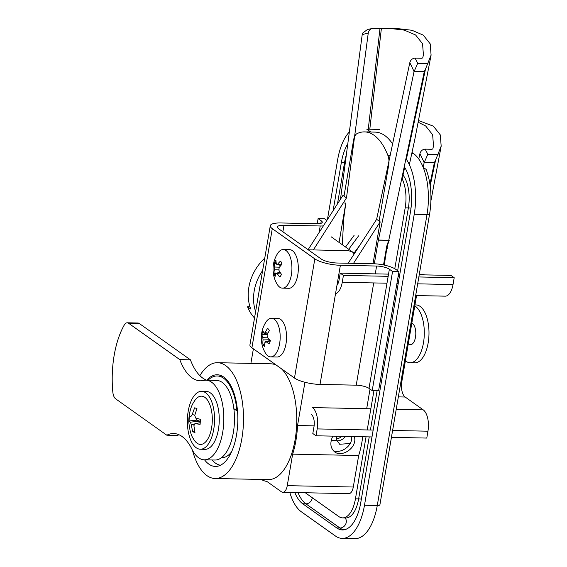 <?xml version="1.0" encoding="UTF-8"?>
<svg xmlns="http://www.w3.org/2000/svg" width="567" height="567" viewBox="0 0 567 567"><rect width="100%" height="100%" fill="white"/><g stroke="black" fill="none" stroke-linecap="round" stroke-linejoin="round"><path stroke-width="0.85" d="M352.39 251.883L354.503 253.378L352.39 251.883L354.198 253.86L352.39 251.883L331.114 236.765L352.39 251.883L348.393 250.657L352.39 251.883M332.786 436.136C329.739 442.884 330.348 448.128 334.622 451.871C341.965 457.909 357.869 447.512 354.318 436.576C357.869 447.512 341.965 457.909 334.622 451.871C330.348 448.128 329.739 442.884 332.786 436.136M333.233 450.623C340.469 454.082 352.915 446.059 351.675 436.526C352.915 446.059 340.469 454.082 333.233 450.623M302.707 503.758A39.818 18.69 91.2 0 1 294.826 492.532A39.818 18.69 91.2 0 0 302.707 503.758L305.904 503.829A39.818 18.69 91.2 0 1 298.015 492.603A39.818 18.69 91.2 0 0 305.904 503.829A6.031 5.075 125.4 0 0 312.204 498.209A6.031 5.075 125.4 0 0 312.268 497.706A6.031 5.075 125.4 0 1 312.204 498.209A6.031 5.075 125.4 0 1 305.904 503.829L339.945 528.005A6.031 5.075 125.4 0 0 346.246 522.391A6.031 5.075 125.4 0 0 345.069 517.933A6.031 5.075 125.4 0 1 346.246 522.391A6.031 5.075 125.4 0 1 339.945 528.005L305.904 503.829L302.707 503.758L336.748 527.941L302.707 503.758M423.152 167.293A48.259 22.659 91.2 0 1 427.008 214.532A4.827 1.297 -170.3 0 0 429.637 213.837C432.174 197.649 431.019 182.85 426.178 169.448L423.152 167.293L426.178 169.448C431.019 182.85 432.174 197.649 429.637 213.837A4.827 1.297 -170.3 0 1 427.008 214.532L377.268 505.516A4.827 1.297 9.7 0 0 379.897 504.814A4.827 1.297 9.7 0 1 377.268 505.516A48.259 22.659 91.2 0 1 354.999 538.65A48.259 22.659 91.2 0 0 377.268 505.516L364.489 505.254A48.259 22.659 91.2 0 1 342.22 538.388A48.259 22.659 91.2 0 1 335.38 535.964L301.332 511.781A48.259 22.659 91.2 0 1 289.801 492.432A48.259 22.659 91.2 0 0 301.332 511.781L335.38 535.964A48.259 22.659 91.2 0 0 342.22 538.388L354.999 538.65L342.22 538.388A48.259 22.659 91.2 0 0 364.489 505.254L414.229 214.269L364.489 505.254L377.268 505.516L427.008 214.532L414.229 214.269A48.259 22.659 91.2 0 0 406.015 158.795A48.259 22.659 91.2 0 1 414.229 214.269L427.008 214.532A48.259 22.659 91.2 0 0 423.152 167.293A48.259 22.659 -88.8 0 0 413.563 153.593L411.798 153.558L413.563 153.593L412.025 152.502L413.563 153.593A48.259 22.659 -88.8 0 1 423.152 167.293L424.144 162.665A123.514 57.983 -88.8 0 0 419.899 153.735L418.772 159.029M266.802 481.411A59.84 28.095 91.2 0 1 261.288 479.455A59.84 28.095 91.2 0 0 266.802 481.411L281.438 491.802A9.653 4.529 91.2 0 0 282.805 492.284A9.653 4.529 91.2 0 1 281.438 491.802L266.802 481.411M370.031 389.09L366.679 408.701L370.031 389.09M362.724 436.753A59.84 28.095 91.2 0 1 358.677 455.514L353.291 487.018A9.653 4.529 91.2 0 1 348.833 493.644A9.653 4.529 91.2 0 0 353.291 487.018L287.256 485.657A9.653 4.529 91.2 0 1 282.805 492.284L348.833 493.644L282.805 492.284A9.653 4.529 91.2 0 0 287.256 485.657L292.643 454.153L358.677 455.514L353.291 487.018L287.256 485.657L292.643 454.153L358.677 455.514A59.84 28.095 91.2 0 0 362.724 436.753M338.705 516.487L305.287 492.751L338.705 516.487A27.748 13.027 91.2 0 0 342.638 517.884A27.748 13.027 91.2 0 1 338.705 516.487M355.445 498.825A27.748 13.027 91.2 0 1 342.638 517.884A27.748 13.027 91.2 0 0 355.445 498.825L358.642 498.896A27.748 13.027 91.2 0 1 345.835 517.947L342.638 517.884L345.835 517.947A27.748 13.027 91.2 0 0 358.642 498.896L369.237 436.888L358.642 498.896A6.031 1.616 9.7 0 1 361.356 499.151A6.031 1.616 9.7 0 0 358.642 498.896L355.445 498.825L366.048 436.817L355.445 498.825M405.185 207.848L394.781 268.73L405.185 207.848L408.382 207.912L397.651 270.693L408.382 207.912A6.031 1.616 9.7 0 1 411.018 208.16A6.031 1.616 9.7 0 0 408.382 207.912A27.748 13.027 91.2 0 0 403.017 175.153A27.748 13.027 91.2 0 1 408.382 207.912L405.185 207.848A27.748 13.027 91.2 0 0 401.883 178.314A27.748 13.027 91.2 0 1 405.185 207.848M373.937 390.67L367.218 429.949L373.937 390.67M333.113 210.69L341.348 162.509A39.818 18.69 91.2 0 1 347.798 143.77A39.818 18.69 91.2 0 0 341.348 162.509L344.545 162.573A39.818 18.69 91.2 0 1 346.352 154.72A39.818 18.69 91.2 0 0 344.545 162.573L337.485 203.886L344.545 162.573A6.031 1.616 9.7 0 1 345.31 162.609A6.031 1.616 9.7 0 0 344.545 162.573L341.348 162.509L333.113 210.69M404.335 166.755A39.818 18.69 91.2 0 1 410.501 211.626L360.768 502.603A39.818 18.69 91.2 0 1 342.39 529.947A39.818 18.69 91.2 0 1 336.748 527.941L339.945 528.005A39.818 18.69 91.2 0 0 343.992 529.833A39.818 18.69 91.2 0 1 339.945 528.005L336.748 527.941A39.818 18.69 91.2 0 0 342.39 529.947A39.818 18.69 91.2 0 0 360.768 502.603L410.501 211.626A39.818 18.69 91.2 0 0 404.335 166.755M366.736 129.148L370.79 132.026L366.736 129.148L379.521 129.411L366.736 129.148M337.627 159.859A48.259 22.659 91.2 0 1 349.364 131.927A48.259 22.659 91.2 0 0 337.627 159.859L327.421 219.557L337.627 159.859M297.533 425.519A59.84 28.095 91.2 0 1 292.643 454.153A59.84 28.095 91.2 0 0 297.533 425.519L304.933 382.264L297.533 425.519L314.111 425.86L297.533 425.519M250.89 363.39L253.378 348.84L250.89 363.39M281.409 368.748A57.912 27.188 91.2 0 1 295.939 433.946A57.912 27.188 91.2 0 1 268.361 479.597A57.912 27.188 91.2 0 0 295.939 433.946A57.912 27.188 91.2 0 0 281.409 368.748M270.75 363.801A57.912 27.188 91.2 0 1 276.413 365.198A57.912 27.188 91.2 0 0 270.75 363.801L217.494 362.703A57.912 27.188 91.2 0 1 225.701 365.616A57.912 27.188 91.2 0 1 242.981 430.062A57.912 27.188 91.2 0 1 215.113 478.505A57.912 27.188 91.2 0 1 192.461 450.212A57.912 27.188 91.2 0 0 215.113 478.505L268.361 479.597L215.113 478.505A57.912 27.188 91.2 0 0 242.981 430.062A57.912 27.188 91.2 0 0 225.701 365.616A57.912 27.188 91.2 0 0 217.494 362.703L270.75 363.801M199.882 375.659A57.912 27.188 91.2 0 1 217.494 362.703A57.912 27.188 91.2 0 0 199.882 375.659M223.745 377.069A45.849 21.525 91.2 0 1 237.424 428.092A45.849 21.525 91.2 0 1 215.361 466.443A45.849 21.525 91.2 0 1 204.524 459.816A45.849 21.525 91.2 0 0 215.361 466.443A45.849 21.525 91.2 0 0 237.424 428.092A45.849 21.525 91.2 0 0 223.745 377.069A45.849 21.525 91.2 0 0 217.246 374.766A45.849 21.525 91.2 0 1 223.745 377.069M206.771 380.216A45.849 21.525 91.2 0 1 217.246 374.766A45.849 21.525 91.2 0 0 206.771 380.216A58.798 27.606 -88.8 0 1 190.427 359.825L139.262 323.488A9.653 4.529 -88.8 0 0 137.894 323.006L127.249 322.786A9.653 4.529 -88.8 0 0 124.23 325.082A67.565 31.717 91.2 0 0 112.805 391.903A9.653 4.529 -88.8 0 0 115.689 398.877L166.847 435.215A58.798 27.606 -88.8 0 1 173.7 433.535A58.798 27.606 -88.8 0 1 191.944 449.206A39.818 18.69 91.2 0 0 204.304 459.816A39.818 18.69 91.2 0 0 223.809 420.388A39.818 18.69 91.2 0 0 205.941 380.202A39.818 18.69 91.2 0 0 203.702 380.443A58.798 27.606 -88.8 0 1 200.392 380.797A58.798 27.606 -88.8 0 1 179.774 359.606L128.617 323.268A9.653 4.529 -88.8 0 0 127.249 322.786M233.845 408.651L236.914 410.834A44.637 20.958 -88.8 0 0 217.225 375.971A44.637 20.958 -88.8 0 0 208.004 380.244M341.837 436.321A9.653 8.122 -54.6 0 1 336.663 438.879M237.495 410.848L236.914 410.834M220.464 465.252A44.637 20.958 91.2 0 1 212.072 459.972M221.555 457.64L221.931 457.647A36.919 17.329 -88.8 0 0 231.605 451.743M419.899 153.735C420.693 150.95 422.443 149.419 425.144 149.142L431.997 149.284L432.819 148.866L433.514 145.988L432.649 134.762L425.697 126.009L418.333 122.309M430.19 185.841L435.569 160.17L441.176 146.144L440.311 134.918L433.365 126.165L418.68 120.601M435.569 160.17L434.4 162.516L429.949 184.119M425.144 149.142A128.34 60.251 -88.8 0 1 427.809 154.359L424.144 162.665M336.692 436.214A10.135 8.526 125.4 0 0 337.039 440.531L339.676 444.266L350.158 443.5M345.53 436.399A10.135 8.526 -54.6 0 1 337.138 440.821M205.941 380.202L216.594 380.422A39.818 18.69 91.2 0 1 234.462 420.608A39.818 18.69 91.2 0 1 214.95 460.028L204.304 459.816M179.002 434.754A58.798 27.606 -88.8 0 0 177.499 435.435L166.847 435.215M190.427 359.825L179.774 359.606M200.371 449.234L205.056 449.333A28.952 13.594 -88.8 0 0 219.245 420.664A28.952 13.594 -88.8 0 0 206.246 391.436L201.561 391.336A28.952 13.594 -88.8 0 0 187.571 416.221A28.952 13.594 -88.8 0 0 200.371 449.234A28.952 13.594 -88.8 0 0 214.56 420.565A28.952 13.594 -88.8 0 0 201.561 391.336M200.151 422.784L195.204 423.62L193.9 425.647L194.97 432.486L192.645 431.778L191.32 424.867L190.406 422.16L189.009 420.969L189.421 415.98L190.866 416.632L192.163 414.597L194.623 407.836L196.947 408.545L194.75 415.384L195.665 418.085L200.505 419.346L200.094 424.336L194.878 423.62L200.158 422.72M212.129 423.677A24.133 11.326 91.2 0 1 204.63 442.841A24.133 11.326 91.2 0 1 193.347 438.695C191.107 435.711 189.569 429.921 188.726 421.309C189.095 412.819 190.895 406.241 194.112 401.585A24.133 11.326 91.2 0 1 206.877 399.281A24.133 11.326 91.2 0 1 212.129 423.677M196.784 418.389L196.636 420.168L189.009 420.969M196.636 420.168L199.91 421.161L190.406 422.16M194.764 431.558L192.645 431.778M326.868 220.421L324.487 218.727L318.094 218.593L321.283 220.861A9.653 2.594 -170.3 0 1 322.276 222.314A9.653 2.594 -170.3 0 1 317.024 223.71L280.807 222.966A19.306 5.181 9.7 0 0 270.289 225.758A19.306 5.181 9.7 0 0 272.28 228.657L314.834 258.885A19.306 5.181 9.7 0 0 340.384 265.278L376.601 266.029A9.653 2.594 -170.3 0 1 389.373 269.226L392.562 271.494L398.955 271.621L395.766 269.353A16.89 4.536 9.7 0 0 373.405 263.761L337.195 263.017A12.063 3.239 -170.3 0 1 321.227 259.02L278.666 228.792A12.063 3.239 -170.3 0 1 277.426 226.977A12.063 3.239 -170.3 0 1 284.003 225.234L320.213 225.978A16.89 4.536 9.7 0 0 323.346 225.914M270.289 225.758L249.927 344.899A19.306 5.181 9.7 0 0 251.911 347.798L294.471 378.026A19.306 5.181 9.7 0 0 320.022 384.426L356.232 385.17A9.653 2.594 -170.3 0 1 369.011 388.367L372.2 390.635L378.593 390.762L398.955 271.621M317.222 223.71L318.094 218.593M372.2 390.635L392.562 271.494M270.275 340.958L264.931 342.34A29.335 20.554 135.5 0 0 264.647 346.338L264.435 346.487A28.74 14.295 -170.4 0 1 263.067 344.715L262.882 344.063A29.335 23.906 -29.5 0 1 263.06 339.924L262.79 337.301A29.335 14.586 -170.4 0 1 261.919 334.799L261.968 334.14A28.74 23.424 -29.5 0 1 262.847 331.156L263.053 330.972A29.335 11.234 22.9 0 0 263.988 333.24L265.228 332.567A29.335 23.906 -29.5 0 1 267.44 328.612L267.858 328.463A28.74 11.007 22.9 0 0 269.233 330.235L269.205 330.887A29.335 20.554 135.5 0 0 267.1 334.984L267.369 337.606A29.335 11.234 22.9 0 0 270.161 340.15L270.324 340.81A28.74 20.136 135.5 0 0 269.842 342.305A28.74 20.136 135.5 0 0 269.445 343.793L269.034 343.978A29.335 14.586 -170.4 0 1 266.171 341.667L265.547 341.426M269.339 340.767L269.644 339.718M268.049 328.732L267.44 328.612L267.858 328.463M263.988 333.24L267.475 334.147M278.744 347.436A19.306 9.065 -88.8 0 0 279.162 328.109A19.306 9.065 -88.8 0 0 271.508 318.278A19.306 9.065 -88.8 0 0 265.902 322.162A29.356 29.356 0 0 0 265.271 352.766A19.306 9.065 -88.8 0 0 270.714 356.877A19.306 9.065 -88.8 0 0 278.744 347.436M270.714 356.877L277.1 357.012A19.306 9.065 -88.8 0 0 285.137 347.564A19.306 9.065 -88.8 0 0 285.548 328.243A19.306 9.065 -88.8 0 0 277.894 318.413L271.508 318.278M274.57 269.743L274.704 267.043A29.335 20.908 -158.7 0 1 274.315 263.421L274.463 262.748A28.74 18.357 -14 0 1 275.732 260.473L275.945 260.494A29.335 17.556 35.9 0 0 276.427 263.938L276.902 264.569L277.688 264.13A29.335 18.739 -14 0 1 280.41 261.16L280.828 261.231A28.74 17.194 35.9 0 0 281.856 263.846L281.728 264.52A29.335 15.38 151.9 0 0 279.092 267.695L278.957 270.395A29.335 17.556 35.9 0 0 281.267 274.059L281.331 274.733A28.74 15.068 151.9 0 0 280.063 277.008L279.637 276.98A29.335 20.908 -158.7 0 1 277.235 273.5L275.966 273.308A29.335 15.38 151.9 0 0 275.172 276.32L274.96 276.257A28.74 20.483 -158.7 0 1 274.4 274.945A28.74 20.483 -158.7 0 1 273.932 273.634L273.854 272.954A29.335 18.739 -14 0 1 274.57 269.743L278.758 269.878M280.063 277.008L279.637 276.98L280.119 276.902M280.034 272.224L275.966 273.308M277.022 284.032A19.306 9.065 -88.8 0 0 282.458 288.142A19.306 9.065 -88.8 0 0 291.92 269.027A19.306 9.065 -88.8 0 0 283.259 249.544A19.306 9.065 -88.8 0 0 277.653 253.428A29.356 29.356 0 0 0 277.022 284.032M280.41 261.16L280.828 261.231L280.41 261.16M282.458 288.142L288.851 288.277A19.306 9.065 -88.8 0 0 298.313 269.162A19.306 9.065 -88.8 0 0 289.645 249.671L283.259 249.544M254.526 317.988A44.637 37.55 -54.6 0 1 247.566 306.775L249.99 306.825M264.754 258.148A44.637 37.55 125.4 0 0 248.885 287.157A44.637 37.55 125.4 0 0 250.756 309.043L247.566 306.775M255.625 311.567A44.637 37.55 -54.6 0 1 254.2 290.942A44.637 37.55 -54.6 0 1 262.641 270.509M367.926 131.969L379.996 28.492L373.15 28.35C370.471 28.633 368.833 30.249 368.238 33.177A123.514 57.983 -88.8 0 0 362.185 34.793L340.476 199.23M362.185 34.793L362.774 32.985L367.629 29.406L373.15 28.35M379.996 28.492L381.385 28.47L369.804 129.212M415.058 58.117A128.34 60.251 -88.8 0 1 417.716 63.334L414.052 71.633A123.514 57.983 -88.8 0 0 409.806 62.703C410.6 59.925 412.351 58.394 415.058 58.117L421.905 58.259L422.734 57.841L423.421 54.964L422.557 43.737L415.604 34.984L404.314 30.122L389.295 28.364L381.385 28.47M406.376 159.32L425.477 69.139L431.09 55.119L430.218 43.886L423.273 35.14L411.982 30.278L396.971 28.52L389.295 28.364M308.087 249.686L342.936 195.388L346.487 197.904L368.238 33.177M346.487 197.904L313.345 249.934M342.305 244.717L343.744 218.635L345.806 203.057L343.467 203.007M348.173 263.237L376.63 219.316L380.173 221.839L373.008 263.754M409.806 62.703L376.63 219.316M348.726 249.274L358.62 235.844M345.53 247.006L354.091 235.397M388.721 241.712L387.176 246.213L387.169 248.715M404.675 167.308L402.209 178.959M384.249 265.087L387.155 246.312L386.722 246.241L383.526 264.938M389.175 240.429L388.728 240.365L386.722 246.241L387.176 246.213A1.446 1.127 -92.4 0 0 387.155 246.312M425.477 69.139L424.307 71.492L388.764 240.259L378.359 240.153L374.319 263.79M378.359 240.153A1.446 0.68 -88.8 0 1 378.373 240.047L414.052 71.633M354.042 253.052L359.251 245.993M339.073 242.421L345.806 203.057M353.524 263.35L380.173 221.839M390.096 155.748L387.998 155.705A9.653 4.529 91.2 0 1 388.7 164.976L379.11 221.08M392.598 143.94A67.565 31.717 -88.8 0 0 375.163 132.118L364.51 131.898A67.565 31.717 -88.8 0 0 356.969 133.663A9.653 4.529 91.2 0 0 353.595 140.035L344.006 196.147M387.998 155.705A67.565 31.717 -88.8 0 0 364.51 131.898M414.775 305.882A28.952 13.594 91.2 0 1 415.398 306.286A28.952 13.594 91.2 0 1 424.038 338.513A28.952 13.594 91.2 0 1 410.104 362.731A28.952 13.594 91.2 0 1 405.384 360.803M408.283 343.871L409.494 344.417A10.858 5.096 -88.8 0 0 415.668 335.905A10.858 5.096 -88.8 0 0 411.826 323.119M414.938 304.911L415.987 304.933A28.952 13.594 91.2 0 1 420.09 306.386A28.952 13.594 91.2 0 1 428.723 338.612A28.952 13.594 91.2 0 1 414.789 362.83L410.104 362.731M416.539 295.57L401.797 381.789A12.063 5.663 -88.8 0 0 405.164 397.02L423.244 409.87A16.89 7.931 91.2 0 1 427.95 431.196L426.781 438.071L391.436 437.341M370.839 408.786L312.481 407.588A16.89 7.931 91.2 0 1 317.187 428.914L316.01 435.789L371.987 436.944M316.01 435.789L312.821 433.521L313.998 426.646A9.653 4.529 -88.8 0 0 311.304 414.463M419.261 274.534L423.18 274.619A19.306 9.065 91.2 0 1 424.57 274.875M419.226 274.768L450.999 275.42L454.195 277.688L453.019 284.556A16.89 7.931 91.2 0 1 445.223 296.158L415.668 295.549M336.961 285.321A9.653 4.529 -88.8 0 0 339.059 280.013L340.235 273.138L343.425 275.406L342.255 282.281A16.89 7.931 91.2 0 1 335.522 293.749M340.235 273.138L388.537 274.13M398.495 274.336L399.778 274.364M343.425 275.406L388.161 276.327M398.119 276.533L399.402 276.561M418.85 276.958L454.195 277.688M377.126 390.734L370.414 430.013L377.126 390.734M427.809 154.359L438.078 154.571M424.229 162.311L434.4 162.516M337.039 440.531L331.234 440.41M139.262 323.488L128.617 323.268M194.821 415.101L192.163 414.597M193.992 424.584L191.32 424.867M251.911 347.798L272.28 228.657M294.471 378.026L314.834 258.885M282.883 231.783L284.003 225.234M319.093 232.541L320.213 225.978M320.858 223.348L321.283 220.861M320.022 384.426L340.384 265.278M356.232 385.17L373.71 282.926M375.262 273.861L376.601 266.029M369.011 388.367L389.373 269.226M267.092 337.188L262.79 337.301M269.637 339.761L263.06 339.924M267.964 333.134L265.228 332.567M266.851 334.02L261.968 334.14M267.241 334.665L261.919 334.799M264.732 344.02L262.882 344.063M264.683 344.679L263.067 344.715M279.467 267.192L274.704 267.043M280.488 272.933L277.235 273.5M281.352 264.931L277.688 264.13M276.193 262.805L274.463 262.748M276.32 263.485L274.315 263.421M276.129 273.025L273.854 272.954M275.831 273.698L273.932 273.634M417.716 63.334L427.986 63.547M389.231 240.224A1.446 0.482 -168 0 1 388.764 240.259L378.373 240.047M414.137 71.279L424.307 71.492M317.187 428.914L373.164 430.069M392.605 430.466L427.95 431.196M398.346 396.879L405.164 397.02M396.227 409.31L423.244 409.87M342.255 282.281L386.985 283.202M396.943 283.408L398.232 283.429M417.673 283.833L453.019 284.556M400.933 381.768L401.797 381.789M429.637 213.837L379.897 504.814L429.637 213.837M348.393 250.657L308.292 249.827L348.393 250.657M217.225 375.971L222.129 376.077M441.176 146.144L430.92 200.789M265.547 341.419L270.36 340.59M276.902 264.569L280.899 265.441M431.09 55.119L414.732 139.822L409.353 164.678"/></g></svg>
